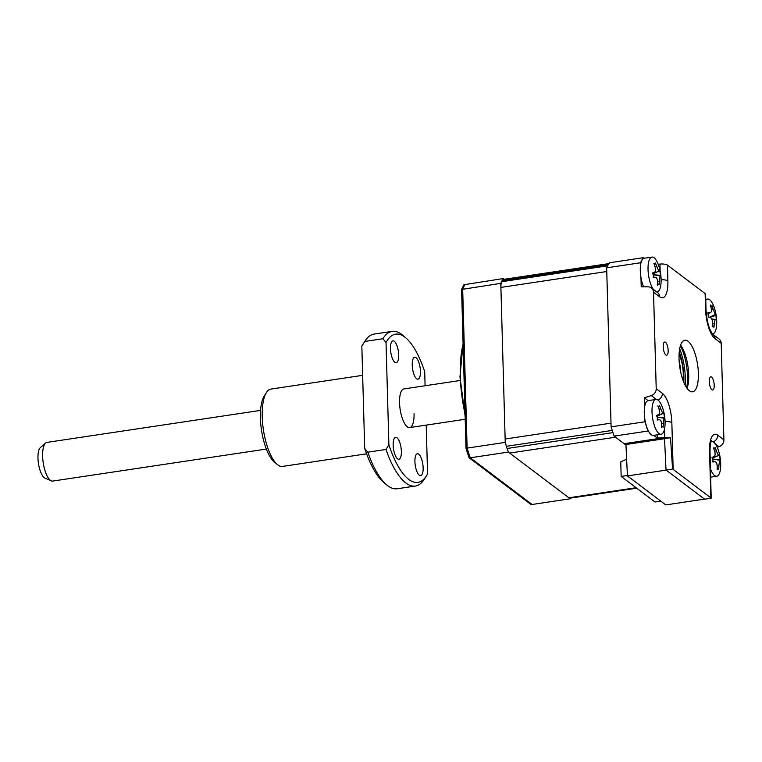 <?xml version="1.0" encoding="UTF-8"?>
<svg xmlns="http://www.w3.org/2000/svg" width="762" height="762" viewBox="0 0 762 762"><rect width="100%" height="100%" fill="white"/><g stroke="black" fill="none" stroke-linecap="round" stroke-linejoin="round"><path stroke-width="1.14" d="M714.213 385.277A6.677 2.305 81.5 0 0 710.746 376.799A6.677 2.305 81.5 0 0 709.26 381.533A6.677 2.305 81.5 0 0 712.727 390.011A6.677 2.305 81.5 0 0 714.213 385.277M668.16 350.491A6.677 2.305 81.5 0 0 664.693 342.014A6.677 2.305 81.5 0 0 663.207 346.758A6.677 2.305 81.5 0 0 666.674 355.235A6.677 2.305 81.5 0 0 668.16 350.491M680.39 345.843A29.327 10.116 -98.5 0 1 687.486 376.047A29.327 10.116 -98.5 0 1 686.667 387.744M679.685 348.739A33.233 11.468 -98.5 0 1 685.305 377.685A33.233 11.468 -98.5 0 1 685.143 385.172M687.105 388.363A26.07 8.992 81.5 0 0 688.696 374.771A26.07 8.992 81.5 0 0 680.628 345.11M679.037 358.712A26.07 8.992 -98.5 0 1 684.847 340.233A26.07 8.992 -98.5 0 1 698.373 373.313A26.07 8.992 -98.5 0 1 692.572 391.792A26.07 8.992 -98.5 0 1 679.037 358.712M723.9 439.826L721.204 343.319L715.042 338.661A23.812 8.211 -98.5 0 1 705.574 309.372L705.136 293.589L667.445 265.119L667.883 280.902A23.812 8.211 -98.5 0 1 659.682 296.856L653.52 292.198L656.215 388.715L662.378 393.363A23.812 8.211 -98.5 0 1 671.846 422.653L673.151 469.392L710.841 497.853L709.536 451.123A23.812 8.211 -98.5 0 1 717.737 435.178L723.9 439.826A6.515 5.772 127.1 0 1 718.966 446.713L717.194 447.265M715.042 338.661A6.515 5.772 -52.9 0 0 712.918 334.366L719.08 339.023A6.515 5.772 127.1 0 1 721.204 343.319M643.138 257.718L609.257 262.795A123.825 42.71 -98.5 0 0 606.666 267.833L640.547 262.757A123.825 42.71 -98.5 0 1 643.138 257.718L643.919 258.308M658.178 264.252L659.949 264.081A6.515 2.029 -1.6 0 1 667.445 265.119M705.136 293.589A6.515 2.029 -1.6 0 1 705.602 294.313L706.041 310.096A6.515 2.029 -1.6 0 0 705.574 309.372M648.767 431.635L647.976 431.035A123.825 42.71 -98.5 0 1 644.985 421.777L611.105 426.853L606.666 267.833M644.985 421.777L644.928 419.767M644.576 407.137L644.319 397.774L651.281 395.592A6.515 5.772 -52.9 0 0 656.215 388.715M653.52 292.198A6.515 5.772 -52.9 0 0 651.396 287.903A6.515 5.772 -52.9 0 0 648.243 286.845L641.213 286.76L640.956 277.397M640.604 264.766L640.547 262.757M647.976 431.035L614.096 436.112A123.825 42.71 -98.5 0 1 611.105 426.853M670.522 437.712L664.531 438.607L666.026 470.04L672.57 469.059L670.522 437.712A6.515 2.029 178.4 0 0 664.788 437.407L657.349 438.121L653.72 435.369M624.564 443.617A1.953 0.676 81.5 0 1 624.354 443.76A1.953 0.676 81.5 0 1 624.116 443.684L614.096 436.112M710.413 467.839L711.194 498.224L704.65 499.205L666.026 470.04M673.151 469.392A6.515 2.029 178.4 0 0 672.57 469.059M657.349 438.121L657.263 434.845M661.149 434.254A17.593 6.067 81.5 0 0 661.464 434.188A17.593 6.067 81.5 0 0 665.055 424.367A45.615 45.615 0 0 0 662.569 407.765A17.593 6.067 81.5 0 0 655.93 399.459A17.593 6.067 81.5 0 0 655.615 399.526A17.593 6.067 81.5 0 0 652.682 418.681A17.593 6.067 81.5 0 0 661.149 434.254L653.405 435.416A17.593 6.067 81.5 0 1 644.871 419.376A17.593 6.067 81.5 0 1 647.871 400.688A17.593 6.067 81.5 0 1 648.1 400.631L644.319 397.774M627.431 475.926L666.15 470.125L704.526 499.11L665.807 504.911L627.431 475.926L625.935 444.503L661.626 439.15L661.606 438.417M625.935 444.503L625.907 443.522M664.54 438.722L661.626 439.15M465.049 413.966A71.685 24.727 -98.5 0 1 460.305 376.171A71.685 24.727 -98.5 0 1 463.096 344.072M504.215 279.283L503.253 278.549L463.982 284.731A123.549 42.615 81.5 0 0 461.572 289.436L466.011 448.266A123.549 42.615 81.5 0 0 469.078 457.743L470.259 457.791L532.086 504.482L570.195 498.777A123.825 42.71 81.5 0 0 570.595 498.091M503.253 278.549A123.825 42.71 81.5 0 0 500.786 283.369L461.572 289.436M500.786 283.369L505.235 442.398L466.011 448.266M505.235 442.398A123.825 42.71 81.5 0 0 505.797 444.236M507.778 450.342A123.825 42.71 81.5 0 0 508.368 452.085L470.259 457.791A123.825 42.71 81.5 0 1 467.116 448.104L462.677 289.084A123.825 42.71 81.5 0 1 465.144 284.264M508.368 452.085L570.195 498.777M469.078 457.743L530.828 504.377L532.086 504.482M660.797 501.129L655.006 501.996L621.163 476.44L627.412 475.498M626.631 459.181L620.754 461.886L621.163 476.44M683.781 382.229A29.327 10.116 81.5 0 0 683.857 376.59A29.327 10.116 81.5 0 0 679.247 351.949M682.914 379.99A19.555 6.744 81.5 0 0 683.257 373.399A19.555 6.744 81.5 0 0 679.075 354.349M679.237 362.341A12.706 4.381 -98.5 0 1 680.714 371.475A12.706 4.381 -98.5 0 1 680.733 372.304M715.718 319.535C715.099 319.469 714.642 320.859 714.356 323.707A44.52 43.739 150.3 0 1 713.899 327.336L713.242 326.06L712.203 326.736A44.52 35.271 -81.9 0 0 712.508 323.05C712.527 320.116 711.803 318.306 710.327 317.621A44.52 3.048 -169.9 0 0 708.317 317.049L707.927 312.468A44.52 11.516 -20.4 0 1 709.908 312.63C711.308 312.572 711.765 311.182 711.26 308.458A44.52 35.271 -81.9 0 0 710.355 305.029L711.546 306.229L712.041 305.629A44.52 43.739 150.3 0 1 713.108 309.115L715.289 314.544A44.52 11.516 -20.4 0 1 715.928 315.325L716.318 319.897A44.52 3.048 -169.9 0 0 715.718 319.535L711.718 318.916M712.775 333.88L712.48 333.918A17.593 6.067 81.5 0 0 712.775 333.88A17.593 6.067 81.5 0 0 716.68 323.983A45.615 45.615 0 0 0 714.194 307.391A17.593 6.067 81.5 0 0 708.689 299.199A17.593 6.067 81.5 0 0 707.555 299.075A17.593 6.067 81.5 0 0 705.764 300.285M711.546 306.229L712.041 305.629M652.577 273.187L654.31 272.358C655.606 271.634 655.872 269.862 655.13 267.033A44.52 35.881 -103.5 0 0 653.91 263.547L655.158 264.185L655.463 263.071A44.52 44.348 46.2 0 1 656.815 266.51C657.816 269.243 658.625 270.681 659.254 270.815A44.52 2.086 -24.6 0 1 659.816 270.748L660.587 275.339A44.52 6.372 -174.4 0 1 660.102 275.825L659.292 281.14A44.52 44.348 46.2 0 1 659.13 284.836L658.463 284.102L657.587 285.321A44.52 35.881 -103.5 0 0 657.596 281.673C657.387 278.816 656.577 277.387 655.158 277.368A44.52 6.372 -174.4 0 1 653.234 277.635L653.425 275.206L652.453 273.044A44.52 2.086 -24.6 0 1 654.31 272.358L652.586 273.196M656.692 291.903A17.593 6.067 81.5 0 0 657.168 291.884A17.593 6.067 81.5 0 0 657.492 291.817A17.593 6.067 81.5 0 0 661.083 281.997A45.615 45.615 0 0 0 658.597 265.395A17.593 6.067 81.5 0 0 651.958 257.089A17.593 6.067 81.5 0 0 651.643 257.156A17.593 6.067 81.5 0 0 648.71 276.311A17.593 6.067 81.5 0 0 653.339 289.37M659.13 284.836L658.463 284.102M653.405 277.044L655.539 277.358L653.386 277.101M651.958 257.089L644.214 258.242A17.593 6.067 81.5 0 0 643.9 258.318A17.593 6.067 81.5 0 0 640.28 269.091A17.593 6.067 81.5 0 0 643.576 286.788M662.445 426.472L661.559 427.692A44.52 35.881 -103.5 0 0 661.578 424.043C661.368 421.186 660.559 419.757 659.14 419.738A44.52 6.372 -174.4 0 1 657.206 420.005L657.406 417.576L656.434 415.414A44.52 2.086 -24.6 0 1 658.292 414.728L656.558 415.566L658.292 414.728C659.578 414.004 659.854 412.232 659.101 409.404A44.52 35.881 -103.5 0 0 657.882 405.917L659.14 406.556L659.435 405.441A44.52 44.348 46.2 0 1 660.797 408.88C661.797 411.613 662.607 413.052 663.235 413.185A44.52 2.086 -24.6 0 1 663.788 413.118L664.559 417.709A44.52 6.372 -174.4 0 1 664.083 418.195L663.264 423.51A44.52 44.348 46.2 0 1 663.111 427.206L662.445 426.472L663.111 427.206M657.377 419.414L659.511 419.729L657.368 419.471M712.156 457.552L713.889 456.714C715.185 455.99 715.451 454.219 714.708 451.399A44.52 35.881 -103.5 0 0 713.489 447.913L714.737 448.542L715.042 447.427A44.52 44.348 46.2 0 1 716.394 450.866C717.394 453.609 718.204 455.038 718.833 455.181A44.52 2.086 -24.6 0 1 719.385 455.114L720.166 459.705A44.52 6.372 -174.4 0 1 719.68 460.181L718.871 465.506A44.52 44.348 46.2 0 1 718.709 469.192L718.042 468.459L717.156 469.678A44.52 35.881 -103.5 0 0 717.175 466.03C716.966 463.182 716.156 461.743 714.737 461.724A44.52 6.372 -174.4 0 1 712.813 461.991L713.003 459.562L712.032 457.41A44.52 2.086 -24.6 0 1 713.889 456.714L712.165 457.552M710.479 468.944A17.593 6.067 81.5 0 0 716.747 476.25A17.593 6.067 81.5 0 0 717.061 476.174A17.593 6.067 81.5 0 0 720.662 466.354A45.615 45.615 0 0 0 718.175 449.761A17.593 6.067 81.5 0 0 711.537 441.446A17.593 6.067 81.5 0 0 711.213 441.522A17.593 6.067 81.5 0 0 711.175 441.531M718.709 469.192L718.042 468.459M712.984 461.401L715.118 461.724L712.965 461.467M609.514 263.5A9.773 3.372 81.5 0 0 608.238 264.624A123.825 42.71 81.5 0 0 607.628 265.814L501.758 281.683A9.773 3.372 81.5 0 0 500.901 287.398L505.139 439.017A9.773 3.372 81.5 0 0 506.359 446.303A123.825 42.71 81.5 0 0 507.063 448.494A9.773 3.372 81.5 0 0 509.673 453.066L568.89 497.786A9.773 3.372 81.5 0 0 570.081 498.167L636.718 488.185M500.901 287.398L606.771 271.529L611 423.158L505.139 439.017M506.359 446.303L612.219 430.435A123.825 42.71 81.5 0 0 612.934 432.635L507.063 448.494M509.673 453.066L615.544 437.207L625.964 445.075M608.79 263.614L503.644 279.368A9.773 3.372 81.5 0 0 502.377 280.483A123.825 42.71 81.5 0 0 501.758 281.683M718.833 455.181L712.556 458.181L719.385 455.114M712.899 459.067L720.166 459.705M656.968 416.223L663.788 413.118M657.292 417.081L664.559 417.709M659.254 270.815L652.977 273.825L659.816 270.748M653.32 274.711L660.587 275.339M713.242 326.06L712.299 325.907M708.374 313.344L710.555 312.525L708.45 313.534M709.689 317.43L715.928 315.325M680.609 371.723A12.383 4.267 81.5 0 0 680.037 366.17A12.383 4.267 81.5 0 0 679.285 362.931M51.292 480.841L44.968 478.069A15.792 5.448 -98.5 0 1 38.681 464.877A15.792 5.448 -98.5 0 1 40.396 447.551L45.634 443.055A19.555 6.744 81.5 0 0 43.501 464.496A19.555 6.744 81.5 0 0 51.292 480.841A19.555 6.744 81.5 0 0 52.768 481.07L266.357 449.066M260.566 410.394L46.977 442.398A19.555 6.744 81.5 0 0 45.634 443.055M277.225 464.439L274.158 461.839A35.843 12.363 -98.5 0 1 260.413 418.157A35.843 12.363 -98.5 0 1 264.281 395.907L266.443 392.516A39.1 13.487 81.5 0 0 262.233 416.795A39.1 13.487 81.5 0 0 277.225 464.439A39.1 13.487 81.5 0 0 282.531 466.411L366.589 453.819M460.096 380.505L403.898 388.925A19.555 6.744 81.5 0 0 399.545 402.774A19.555 6.744 81.5 0 0 409.699 427.587A19.555 6.744 81.5 0 0 414.052 413.728M390.468 348.691A11.078 3.82 -98.5 0 1 392.935 340.833A11.078 3.82 -98.5 0 1 398.678 354.901A11.078 3.82 -98.5 0 1 396.211 362.75A11.078 3.82 -98.5 0 1 390.468 348.691M412.223 365.122A11.078 3.82 -98.5 0 1 414.69 357.264A11.078 3.82 -98.5 0 1 420.443 371.332A11.078 3.82 -98.5 0 1 417.976 379.181A11.078 3.82 -98.5 0 1 412.223 365.122M414.919 461.61A11.078 3.82 -98.5 0 1 417.385 453.761A11.078 3.82 -98.5 0 1 423.139 467.82A11.078 3.82 -98.5 0 1 420.672 475.669A11.078 3.82 -98.5 0 1 414.919 461.61M393.154 445.179A11.078 3.82 -98.5 0 1 395.63 437.331A11.078 3.82 -98.5 0 1 401.374 451.39A11.078 3.82 -98.5 0 1 398.907 459.238A11.078 3.82 -98.5 0 1 393.154 445.179M426.52 475.783L424.358 479.174A78.2 26.975 -98.5 0 1 415.366 486.051A78.2 26.975 -98.5 0 1 385.982 449.466L367.836 452.19A78.2 26.975 81.5 0 0 386.601 484.822L383.534 482.222A74.943 25.851 -98.5 0 1 364.693 448.418L361.836 346.138A74.943 25.851 -98.5 0 1 362.883 344.357L365.046 340.966A78.2 26.975 81.5 0 0 364.741 341.462L382.886 338.738A78.2 26.975 -98.5 0 1 392.182 331.365A78.2 26.975 -98.5 0 1 402.803 335.309L405.86 337.918A74.943 25.851 81.5 0 0 386.029 342.509L388.887 444.789A74.943 25.851 81.5 0 0 426.52 475.783A74.943 25.851 81.5 0 0 427.568 474.002L426.206 425.12M392.182 331.365L374.037 334.089A78.2 26.975 81.5 0 0 365.046 340.966M386.601 484.822A78.2 26.975 81.5 0 0 397.212 488.766L415.366 486.051M405.86 337.918A74.943 25.851 81.5 0 1 424.71 371.723L425.101 385.743M388.887 444.789L385.982 449.466M382.886 338.738L386.029 342.509M361.836 346.138L364.741 341.462M367.836 452.19L364.693 448.418M362.645 375.333L270.939 389.077A39.1 13.487 81.5 0 0 266.443 392.516M624.116 443.684L659.206 438.426A1.953 0.676 81.5 0 0 659.444 438.502A1.953 0.676 81.5 0 0 659.644 438.369M663.997 438.798A3.915 1.219 178.4 0 0 659.206 438.426M660.14 270.986L659.949 264.081M656.93 292.084A17.374 5.991 81.5 0 0 657.406 291.836M718.966 446.713L715.413 444.017M656.368 399.44L651.281 395.592M664.788 437.407L664.55 428.901M709.536 451.123A6.515 2.029 -1.6 0 1 710.003 451.847C710.089 441.703 711.137 442.284 711.575 440.703M717.737 435.178A6.515 5.772 127.1 0 1 713.299 441.874M662.378 393.363A6.515 5.772 127.1 0 1 657.958 400.06M671.846 422.653A6.515 2.029 178.4 0 0 665.074 421.567M667.883 280.902A6.515 2.029 178.4 0 0 661.111 279.816M659.682 296.856A6.515 5.772 -52.9 0 0 657.558 292.56L651.396 287.903M608.238 264.624L502.377 280.483M636.099 487.718L568.89 497.786M714.632 451.161L716.394 450.866M712.927 459.191L719.68 460.181M717.166 465.782L718.871 465.506M659.035 409.175L660.797 408.88M656.958 416.195L663.235 413.185M657.33 417.205L664.083 418.195M661.559 423.796L663.264 423.51M655.053 266.805L656.815 266.51M653.348 274.834L660.102 275.825M657.587 281.426L659.292 281.14M711.413 309.277L713.108 309.115M709.308 317.325L715.289 314.544M712.46 323.888L714.356 323.707M624.354 443.76L659.444 438.502L663.35 438.893M710.736 478.393L710.003 451.847M712.918 334.366C709.155 329.832 706.869 321.745 706.041 310.096M465.106 415.957L459.962 376.847L463.086 343.691M710.708 477.155L716.747 476.25M714.737 448.542L713.88 448.951M718.204 468.449L717.194 468.297M648.186 400.612L655.93 399.459M659.14 406.556L658.282 406.965M662.597 426.463L661.597 426.31M655.158 264.185L654.301 264.595M658.625 284.093L657.616 283.94M705.736 299.352L707.555 299.075M711.813 306.229L710.832 306.705M409.699 427.587L465.201 419.271"/></g></svg>
